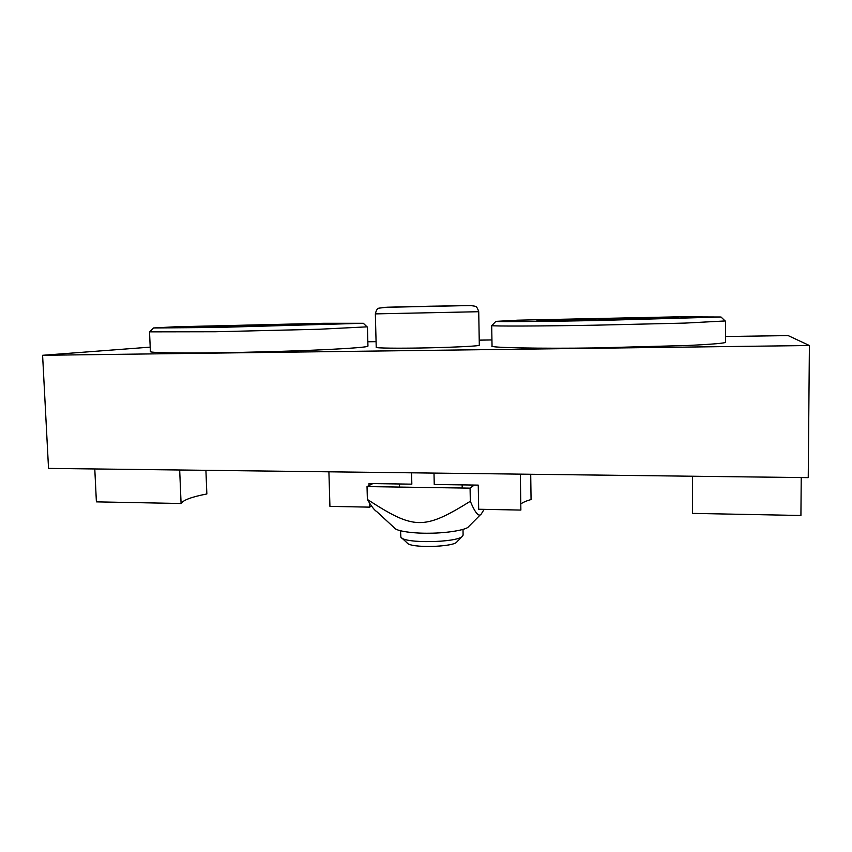 <?xml version="1.0" encoding="UTF-8"?>
<svg xmlns="http://www.w3.org/2000/svg" width="852" height="852" viewBox="0 0 852 852"><rect width="100%" height="100%" fill="white"/><g stroke="black" fill="none" stroke-linecap="round" stroke-linejoin="round"><path stroke-width="1.28" d="M369.054 485.544L368.991 483.542L411.835 484.16L411.569 472.817M433.998 473.094L434.243 484.49L478.249 485.118L478.675 509.251L520.87 510.071L520.348 474.138M371.536 506.035L369.63 507.142L369.512 503.021M520.774 504.001C522.851 502.371 526.28 500.891 531.062 499.538L530.711 474.266M369.63 507.142L329.926 506.376L328.904 471.806M367.83 341.769L376.073 341.652M479.229 340.14L491.945 339.948M725.489 336.519L788.175 335.603L809.4 345.518L42.6 355.295L150.197 347.137M179.676 469.995L181.082 503.5C183.244 500.039 191.828 496.865 206.855 493.958L205.907 470.315M42.6 355.295L48.532 468.398L808.239 477.642L809.4 345.518M181.082 503.5L96.393 501.86L94.785 468.962M801.231 477.557L800.923 515.481L692.548 513.383L692.527 476.236M595.559 320.565C544.907 321.523 495.246 321.918 495.875 321.374L517.803 320.182L677.659 316.837L721.005 317.008L595.559 320.565M492.019 325.379L491.828 325.592C490.976 326.327 542.383 326.146 595.122 325.187L684.88 323.1L725.116 320.959M491.7 325.528L492.041 345.997C487.908 347.701 540.019 348.756 595.314 347.935L687.841 345.475C713.475 344.219 726.021 343.122 725.478 342.174L725.521 321.087M600.042 319.969L678.149 317.679L613.099 318.222L536.952 320.416L600.042 319.969M216.994 327.456L153.466 327.967L175.299 326.795L323.558 323.291L363.325 323.281L216.994 327.456M149.739 331.854L215.418 331.748L319.308 329.245L367.052 326.848M149.537 331.971L150.389 351.514C148.408 352.792 179.271 353.314 216.227 352.792C246.76 352.419 291.128 351.226 322.482 349.767C352.952 348.276 368.107 347.052 367.947 346.082L367.436 326.976M233.81 326.667L325.123 324.005L223.203 325.762L193.479 326.944L233.81 326.667M462.998 529.412L463.105 535.109L462.402 536.366C456.778 542.66 403.891 543.778 400.877 537.133L400.525 530.817M478.728 311.715L479.314 345.198L478.281 345.529C475.15 346.285 447.3 347.552 422.028 347.967C398.864 348.415 375.168 348.159 376.222 347.36L375.349 313.887L478.728 311.715C477.61 308.126 476.375 306.294 475.011 306.209L470.922 305.58L430.494 306.209L387.096 307.221L378.927 308.147C377.383 308.381 376.19 310.298 375.349 313.887M401.878 538.059L406.979 542.756C409.695 548.528 454.904 547.059 457.023 541.712L462.082 536.622M468.366 526.941C465.938 529.891 447.385 533.128 429.578 533.214C413.539 533.512 396.18 531.19 394.401 527.889L376.733 511.583C374.401 510.21 371.28 506.163 367.382 499.464C413.987 529.603 423.55 530.327 470.325 501.285C475.235 513.064 478.877 517.302 481.263 514.001L484.128 509.358M372.814 483.595L367.031 486.588L470.08 488.143L474.255 485.065M470.08 488.143L470.325 501.285M367.031 486.588L367.382 499.464M469.697 305.559L383.964 307.348M495.875 321.374L491.828 325.592M721.005 317.008L725.35 321.183M153.466 327.967L149.601 332.003M363.325 323.281L367.255 327.051M462.21 488.026L462.146 484.894M399.471 487.078L399.386 483.979M468.919 526.323L480.858 514.31"/></g></svg>

